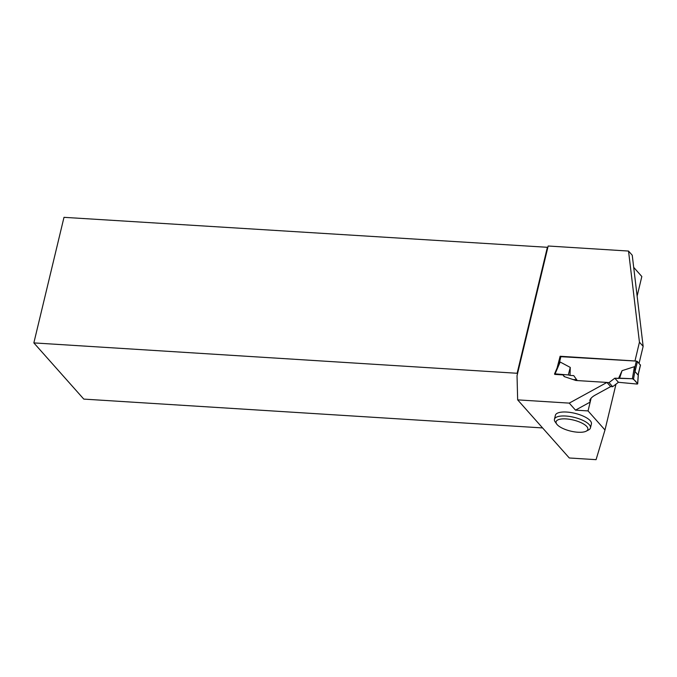 <?xml version="1.0" encoding="UTF-8"?>
<svg xmlns="http://www.w3.org/2000/svg" width="677" height="677" viewBox="0 0 677 677"><rect width="100%" height="100%" fill="white"/><g stroke="black" fill="none" stroke-linecap="round" stroke-linejoin="round"><path stroke-width="1.02" d="M640.391 365.14L637.455 361.501L636.346 361.095L560.471 356.661M637.455 361.501L635.026 371.605L638.03 374.982L638.403 373.442M635.026 371.605L634.417 366.689L622.07 370.666L619.616 378.164L632.386 378.731L634.417 366.689M558.203 365.724L560.175 362.026L570.271 367.416L568.291 374.94L555.072 373.865L560.175 362.026M577.261 380.567L573.749 375.625L570.026 375.397L570.271 367.416M609.021 382.607L614.809 378.206L618.439 382.293L612.651 386.694L609.021 382.607L606.99 382.48M614.809 378.206L618.533 378.443L622.07 370.666M618.439 382.293L637.116 384.054L618.439 382.293L614.809 378.206L632.386 378.731C634.882 380.093 637.336 382.86 637.116 384.054L637.692 383.893L638.428 373.349M612.651 386.694L610.62 386.567M576.618 379.67L573.224 379.594M638.293 374.313L637.624 383.757L633.52 379.137L634.975 370.547M633.52 379.137L632.386 378.731M618.533 378.443L619.616 378.164M564.626 376.725L563.01 374.914L554.768 374.398L555.072 373.865M570.026 375.397L568.291 374.94M588.051 410.922L575.501 410.135L569.255 403.12L606.947 382.437L610.662 386.609L595.032 395.19C592.104 396.866 590.369 398.592 589.819 400.386L590.175 402.087L588.051 410.922L604.984 429.988L615.985 384.164M569.255 403.12L517.66 399.87L569.289 457.982L596.073 459.666L604.984 429.988M590.454 427.906L591.41 423.937A18.516 6.457 -166.5 0 0 574.908 413.325A18.516 6.457 -166.5 0 0 555.394 415.289L554.446 419.258A18.516 6.457 13.5 0 1 573.961 417.303A18.516 6.457 13.5 0 1 590.454 427.906A18.516 6.457 13.5 0 1 588.601 429.929L586.223 431.173A16.341 5.704 13.5 0 1 577.896 432.231A16.341 5.704 13.5 0 1 556.731 424.09A16.341 5.704 13.5 0 1 573.301 420.028A16.341 5.704 13.5 0 1 586.223 431.173M639.08 363.321L643.15 346.353L632.242 255.229L628.527 251.057L639.443 342.181L634.967 361.01M639.443 342.181L643.15 346.353M634.933 360.968L560.116 356.263L557.086 368.026M628.527 251.057L548.175 246.005L517.033 375.727L517.66 399.87M563.01 374.914L564.195 376.581L575.882 380.482L606.947 382.437M575.501 410.135L590.175 402.087L591.106 398.186M637.133 296.086L641.83 276.512L633.689 267.347M517.473 373.873L517.126 373.272L33.85 342.9L63.993 217.334L547.862 247.325M33.85 342.9L83.787 399.1L542.59 427.932M517.126 373.272L547.278 247.706M556.731 424.09L555.174 421.906A18.516 6.457 13.5 0 1 554.446 419.258M640.459 364.878L638.03 374.982M636.346 361.095L634.738 367.797M560.945 356.356L559.337 363.058M560.412 356.508L558.356 365.072M640.51 365.03L638.25 374.457M554.514 374L558.686 364.319"/></g></svg>
